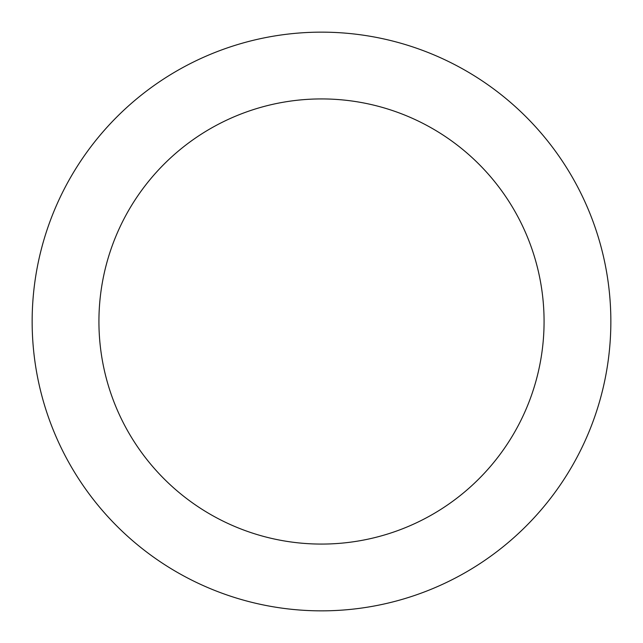 <?xml version="1.0" encoding="UTF-8"?>
<svg xmlns="http://www.w3.org/2000/svg" width="643" height="643" viewBox="0 0 643 643"><rect width="100%" height="100%" fill="white"/><g stroke="black" fill="none" stroke-linecap="round" stroke-linejoin="round"><path stroke-width="0.96" d="M321.5 32.15A289.35 289.35 0 0 1 572.085 466.175A289.35 289.35 0 0 1 70.915 466.175A289.35 289.35 0 0 1 321.5 32.15M321.5 98.926A222.574 222.574 0 0 1 514.255 432.787A222.574 222.574 0 0 1 128.745 432.787A222.574 222.574 0 0 1 321.5 98.926"/></g></svg>
